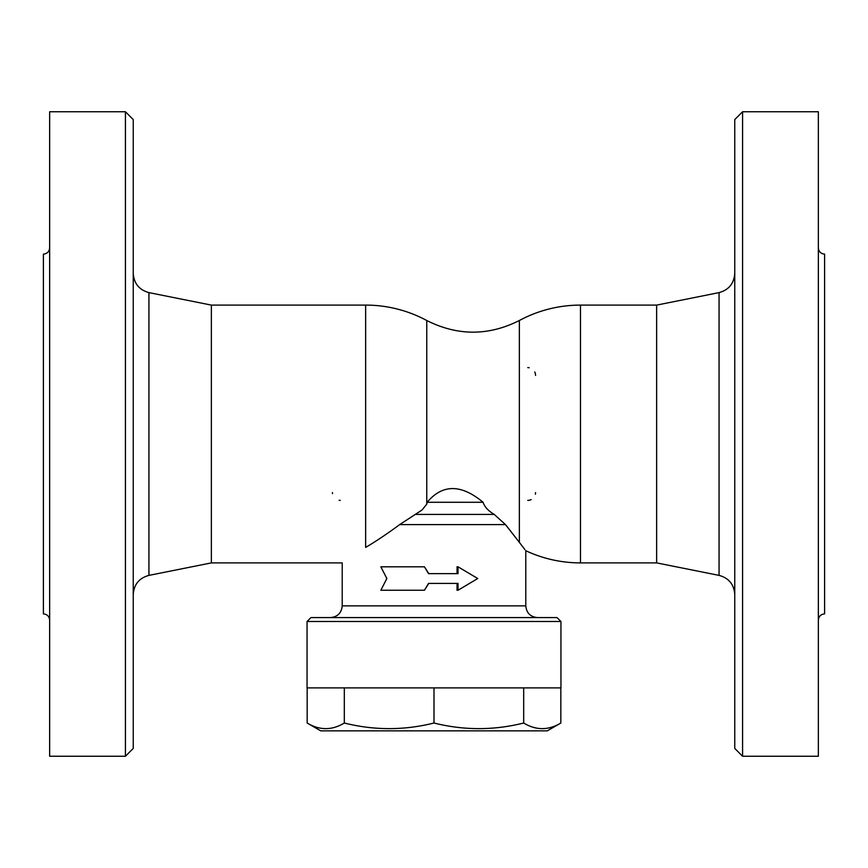 <?xml version="1.0" encoding="UTF-8"?>
<svg xmlns="http://www.w3.org/2000/svg" width="868" height="868" viewBox="0 0 868 868"><rect width="100%" height="100%" fill="white"/><g stroke="black" fill="none" stroke-linecap="round" stroke-linejoin="round"><path stroke-width="1.3" d="M560.945 621.488L557.039 617.582L310.961 617.582L307.055 621.488L560.945 621.488L560.945 687.89L307.055 687.89L307.055 621.488M524.923 549.639L519.357 542.348C527.852 553.469 527.852 553.469 519.357 542.348L506.261 525.541M505.469 524.597L519.357 542.348L519.357 320.509C488.489 336.035 457.631 336.035 426.763 320.509L426.763 504.156L427.143 502.268L483.075 502.268C484.507 506.782 488.217 510.829 494.217 514.409L505.469 524.597L399.692 524.597L422.065 509.983L426.763 504.156M424.441 566.804L380.846 566.804L386.846 578.522L380.846 590.24L424.441 590.24L428.542 583.404L458.022 583.404L458.022 590.24L477.758 578.522L458.022 566.804L458.022 573.639L428.542 573.639L424.441 566.804L428.77 573.639M457.045 573.639L457.045 566.804L458.022 566.804M458.022 590.24L457.045 590.24L457.045 583.404M428.77 583.404L424.441 590.24M537.509 617.582C530.391 616.888 526.485 612.982 525.791 605.864L342.209 605.864L342.209 562.898L211.358 562.898L211.358 305.102L365.645 305.102L365.645 547.404C334.777 567.563 334.777 567.563 365.645 547.404C375.594 541.589 386.944 533.983 399.692 524.597M307.163 687.89L307.163 723.022C319.543 730.498 331.934 730.498 344.314 723.022C374.206 730.498 404.108 730.498 434 723.022C463.892 730.498 493.794 730.498 523.686 723.022C536.066 730.498 548.457 730.498 560.837 723.022L547.274 730.856L320.726 730.856L307.163 723.022M344.314 687.89L344.314 723.022M434 687.89L434 723.022M523.686 687.89L523.686 723.022M560.837 687.89L560.837 723.022M340.256 500.402A7.812 7.812 0 0 1 339.138 500.326A7.812 7.812 0 0 0 340.256 500.402M332.509 493.61A7.812 7.812 0 0 1 332.444 492.59A7.812 7.812 0 0 0 332.509 493.61M527.744 367.598A7.812 7.812 0 0 1 529.198 367.739M534.753 371.96A7.812 7.812 0 0 1 535.556 375.41M535.556 492.59A7.812 7.812 0 0 1 535.393 494.185M531.173 499.61A7.812 7.812 0 0 1 527.744 500.402M427.143 502.268C442.496 484.019 461.136 484.019 483.075 502.268M211.358 305.102L148.938 292.614C139.216 289.912 133.987 283.532 133.238 273.463M133.238 748.433L133.238 119.567L125.426 111.755L125.426 756.245L133.238 748.433M125.426 111.755L49.65 111.755L49.65 756.245L125.426 756.245M49.65 247.879C49.27 251.666 47.187 253.749 43.4 254.129L43.4 613.871C47.165 614.273 49.248 616.356 49.65 620.121M525.791 605.864L525.791 550.724A128.898 128.898 0 0 0 580.475 562.898L580.475 305.102L656.642 305.102L656.642 562.898L719.062 575.386C728.827 578.045 734.068 584.435 734.762 594.537M656.642 305.102L719.062 292.614L719.062 575.386M734.762 273.463C734.013 283.532 728.784 289.912 719.062 292.614M734.762 119.567L734.762 748.433L742.574 756.245L742.574 111.755L734.762 119.567M742.574 756.245L818.35 756.245L818.35 111.755L742.574 111.755M818.35 247.879C818.73 251.666 820.813 253.749 824.6 254.129L824.6 613.871C820.835 614.273 818.752 616.356 818.35 620.121M415.512 514.409L494.217 514.409M211.358 562.898L148.938 575.386L148.938 292.614M342.209 605.864C341.515 612.982 337.609 616.888 330.491 617.582M426.763 320.509A128.898 128.898 0 0 0 365.645 305.102M148.938 575.386C139.173 578.045 133.932 584.435 133.238 594.537M580.475 305.102A128.898 128.898 0 0 0 519.346 320.52M580.475 562.898L656.642 562.898"/></g></svg>

